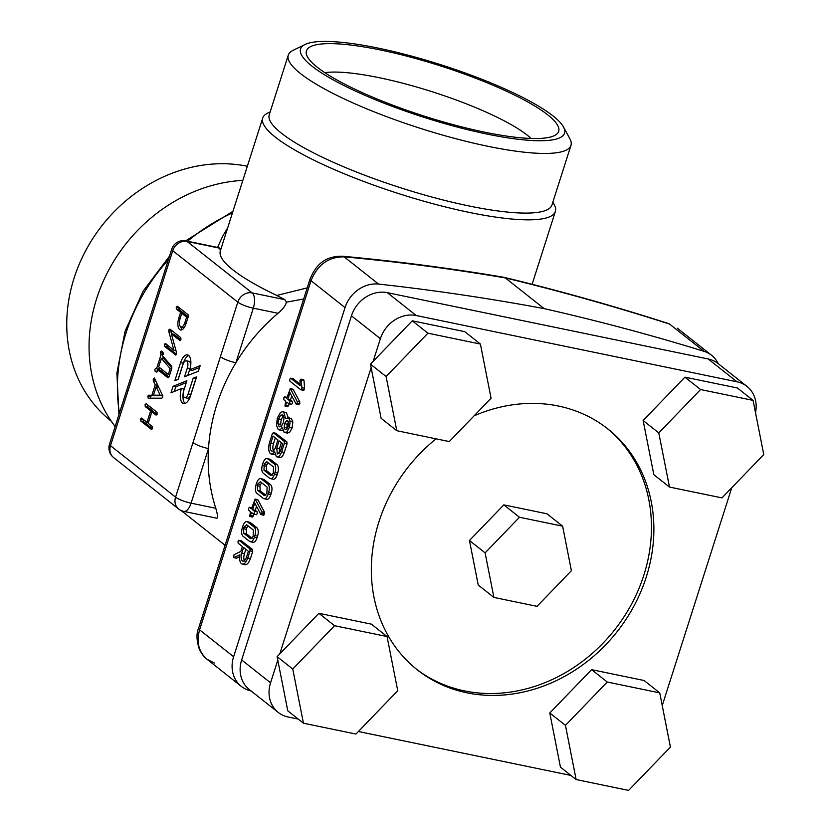 <?xml version="1.0" encoding="UTF-8"?>
<svg xmlns="http://www.w3.org/2000/svg" width="832" height="832" viewBox="0 0 832 832"><rect width="100%" height="100%" fill="white"/><g stroke="black" fill="none" stroke-linecap="round" stroke-linejoin="round"><path stroke-width="1.25" d="M241.301 540.81L252.574 549.474L252.72 551.387L250.442 558.542C248.56 563.607 246.438 565.521 244.088 564.283M233.542 557.575L234.073 554.674L240.812 551.439L242.382 546.541L238.15 543.202L238.004 541.299L239.065 540.353L249.902 548.922L250.047 550.836L247.759 557.991C245.887 563.056 243.766 564.97 241.415 563.732C239.741 562.078 239.242 559.083 239.938 554.746L233.969 557.534L236.642 558.085L239.678 556.66M245.003 564.73L241.415 563.732M241.509 540.79L238.836 540.238L241.738 540.904M242.32 560.882C240.947 559.395 240.76 556.847 241.738 553.228L243.578 547.487L248.404 551.304L246.563 557.045C245.315 560.446 243.901 561.725 242.32 560.882L242.934 561.184M244.993 561.434C243.63 559.946 243.433 557.398 244.41 553.779L245.846 549.286M249.704 541.507L242.954 536.172C241.457 534.529 241.238 531.731 242.32 527.79L242.861 526.074C244.234 522.392 245.783 520.988 247.52 521.882L254.27 527.218C255.757 528.882 255.975 531.669 254.914 535.6L254.363 537.316C252.99 541.029 251.43 542.422 249.704 541.507L253.053 542.391M250.193 522.434L246.844 521.56L250.193 522.434L256.942 527.769C258.43 529.433 258.648 532.22 257.587 536.151L257.036 537.867C255.663 541.58 254.114 542.974 252.377 542.058M243.859 533.322L243.506 528.736L244.057 527.02L246.605 524.732L253.365 530.078L253.167 536.37L250.619 538.668L243.859 533.322L246.532 533.874L246.189 529.287L247.759 525.647M252.127 538.294L246.532 533.874M253.49 514.03L251.68 512.606L249.704 516.454L250.484 511.659L248.674 510.224L248.529 508.321L249.59 507.374L251.399 508.81L255.112 499.106L258.024 499.99L264.618 512.398L263.786 515.195L260.905 514.54L254.738 503.027L252.595 509.756L255.268 510.307L257.078 511.742L257.223 513.635L256.391 514.696L253.49 514.03L254.55 513.084L254.405 511.191L257.078 511.742M254.02 514.207L252.595 517.109L249.704 516.454M252.034 507.822L249.361 507.27L251.711 507.822M257.483 499.595L258.024 499.99M257.629 499.585L255.112 499.106L257.785 499.658M255.351 499.439L261.945 511.836L261.966 513.5L260.905 514.54M256.516 506.376L255.268 510.307M252.595 509.756L254.405 511.191M263.432 498.493L256.682 493.158C255.174 491.514 254.966 488.717 256.038 484.775L256.589 483.059C257.962 479.378 259.511 477.974 261.248 478.868L267.998 484.203C269.485 485.867 269.703 488.654 268.642 492.586L268.091 494.302C266.718 498.014 265.158 499.408 263.432 498.493L266.781 499.377M263.921 479.419L260.572 478.546L263.921 479.419L270.67 484.754C272.158 486.418 272.376 489.206 271.315 493.137L270.764 494.853C269.391 498.566 267.842 499.959 266.105 499.044M257.587 490.308L257.234 485.722L257.785 484.006L260.333 481.718L267.093 487.063L266.895 493.355L264.347 495.654L257.587 490.308L260.26 490.859L259.906 486.273L261.487 482.633M265.855 495.279L260.26 490.859M269.838 478.41L263.099 473.075C261.591 471.432 261.373 468.634 262.454 464.693L262.995 462.977C264.368 459.285 265.918 457.891 267.654 458.786L274.404 464.121C275.891 465.785 276.11 468.572 275.049 472.503L274.498 474.219C273.125 477.932 271.575 479.326 269.838 478.41L273.198 479.294M270.327 459.337L266.989 458.463L270.327 459.337L277.077 464.672C278.564 466.336 278.782 469.123 277.722 473.054L277.17 474.77C275.798 478.483 274.248 479.877 272.511 478.962M264.004 470.226L264.191 463.923L266.739 461.635L273.499 466.97L273.302 473.273L270.754 475.571L264.004 470.226L266.677 470.777L266.323 466.19L267.894 462.54M272.262 475.197L266.677 470.777M275.174 454.719L270.473 453.752C268.424 451.516 268.133 447.71 269.589 442.322L272.334 433.742L273.385 432.786L284.232 441.366L284.378 443.269L281.632 451.859C280.062 456.092 278.294 457.694 276.338 456.643L274.851 452.13L271.461 454.241M275.714 433.264L286.905 441.917L287.05 443.82L284.305 452.421C282.734 456.654 280.966 458.245 279.011 457.194M275.891 433.254L273.218 432.702L276.058 433.337M279.781 457.569L276.338 456.643M277.243 453.794L276.806 448.053L279.094 440.866L282.724 443.737L280.436 450.923L277.711 454.022M279.24 453.232L279.479 448.604L281.372 442.666M271.378 450.902C270.005 449.415 269.807 446.867 270.785 443.269L273.073 436.103L277.898 439.92L275.621 447.086C274.362 450.466 272.948 451.745 271.378 450.902L271.991 451.204M274.05 451.454C272.678 449.966 272.48 447.418 273.458 443.82L275.35 437.902M286.759 432.13L284.118 432.266L282.547 427.991L279.313 429.957L278.231 429.426L276.442 425.308L277.378 417.934L280.561 412.381L282.724 411.694L283.733 412.183L285.594 418.506L288.673 417.976L290.181 421.387L289.411 427.482L286.759 432.13L289.432 432.682L286.79 432.817M282.942 430.477L279.313 429.957M282.724 411.694L286.406 412.745L288.278 417.643M291.346 418.527L287.799 417.539L291.346 418.527L292.854 421.938L292.084 428.043L289.432 432.682M280.696 415.158L282.818 415.033L284.014 417.789L283.39 422.708L281.247 426.442L279.136 426.577L277.93 423.81L278.564 418.891L280.696 415.158L283.39 415.688M282.152 414.7L282.818 415.033M281.809 427.128L280.602 424.372L281.237 419.453L283.369 415.709M284.128 427.336L284.586 423.665L286.187 420.898L287.768 420.826L288.673 422.874L288.215 426.546L286.624 429.312L285.022 429.416L284.128 427.336L286.801 427.887L287.258 424.226L288.86 421.45M287.019 428.927L286.801 427.887M279.812 426.899L279.136 426.577M287.633 433.233L284.118 432.266M288.725 403.624L286.915 402.199L284.939 406.047L285.719 401.253L283.91 399.818L283.764 397.914L284.825 396.968L286.634 398.403L290.347 388.7L293.259 389.584L299.853 401.981L299.021 404.778L296.14 404.134L289.973 392.621L287.83 399.35L290.503 399.901L292.313 401.326L292.458 403.229L291.626 404.29L288.725 403.624L289.786 402.678L289.64 400.774L292.313 401.326M289.255 403.801L287.83 406.702L284.939 406.047M287.269 397.405L284.596 396.854L286.946 397.405M292.718 389.189L293.259 389.584M292.864 389.178L290.191 388.627L293.02 389.251M290.586 389.033L297.18 401.43L297.201 403.094L296.14 404.134M291.751 395.97L290.503 399.901M287.83 399.35L289.64 400.774M300.716 389.709L289.879 381.129L289.723 379.236L290.784 378.279L300.175 385.715L299.967 380.193L301.049 379.215L301.912 387.618L301.777 389.085L300.716 389.709L303.711 390.416L304.585 388.17L303.992 380.526L303.586 379.704L300.903 379.153L303.722 379.766M293.02 378.747L300.05 384.051M293.238 378.726L290.566 378.175L293.457 378.841M469.456 540.498L478.234 585.042L493.896 597.428L537.046 606.341L571.407 570.71L562.63 526.178L546.967 513.791L503.818 504.878L469.456 540.498L485.118 552.885L493.896 597.428M562.63 526.178L519.48 517.254L503.818 504.878M519.48 517.254L485.118 552.885M318.895 613.319L277.098 656.656L287.789 710.83L303.451 723.216L355.94 734.053L397.738 690.706L387.046 636.532L371.384 624.146L318.895 613.319L334.558 625.706L292.76 669.042L277.098 656.656M292.76 669.042L303.451 723.216M387.046 636.532L334.558 625.706M721.978 497.89L763.766 454.553L753.074 400.379L737.412 387.993L684.923 377.166L643.126 420.503L653.827 474.677L669.49 487.063L721.978 497.89M753.074 400.379L700.586 389.542L684.923 377.166M700.586 389.542L658.788 432.89L643.126 420.503M658.788 432.89L669.49 487.063M449.27 441.563L396.781 430.706L381.118 418.319L370.448 364.135L412.266 320.809L464.745 331.666L480.407 344.053L491.078 398.237L449.27 441.563M396.781 430.706L386.11 376.522L370.448 364.135M386.11 376.522L427.929 333.195L412.266 320.809M427.929 333.195L480.407 344.053M565.448 725.358L607.256 682.032L659.745 692.89L644.082 680.503L591.604 669.656L549.786 712.972L560.456 767.156L576.118 779.542L565.448 725.358L549.786 712.972M659.745 692.89L670.415 747.074L628.597 790.4L576.118 779.542M607.256 682.032L591.604 669.656M662.241 705.578L731.754 487.75M755.508 412.734A30.722 26.603 128.3 0 0 746.97 386.402A30.722 26.603 128.3 0 0 737.069 381.826L708.146 358.956L387.348 292.677L416.26 315.536A30.722 26.603 128.3 0 0 380.38 338.686L373.142 361.348M737.069 381.826L416.26 315.536M371.145 367.63L279.791 653.869M277.784 660.15L270.556 682.802A30.722 26.603 128.3 0 0 278.231 712.421A30.722 26.603 128.3 0 0 288.142 717.007L298.23 719.087M380.38 338.686L351.458 315.827L241.644 659.942L270.556 682.802M358.384 731.515L570.929 775.434M436.103 438.838A153.587 133.016 128.3 0 0 417.342 669.895A153.587 133.016 128.3 0 0 466.846 692.796A153.587 133.016 128.3 0 0 634.15 605.654A153.587 133.016 128.3 0 0 607.87 428.938A153.587 133.016 128.3 0 0 474.105 415.823M351.458 315.827A30.722 26.603 -51.7 0 1 387.348 292.677M708.146 358.956A30.722 26.603 -51.7 0 1 718.047 363.542L746.97 386.402M278.231 712.421L249.319 689.562A30.722 26.603 -51.7 0 1 241.644 659.942M416.135 668.928A153.587 133.016 128.3 0 0 464.433 690.893A153.587 133.016 128.3 0 0 631.322 604.521A153.587 133.016 128.3 0 0 606.653 427.991M151.902 395.19L155.23 384.779L153.296 380.671L153.296 379.049L154.346 378.019L162.625 395.481L162.718 397.238L161.762 398.174L148.179 398.206L147.836 396.167L148.658 395.2L154.679 395.45M185.983 323.835C184.101 328.9 181.99 330.814 179.629 329.566C177.59 327.34 177.299 323.513 178.766 318.115L180.596 312.374L176.374 309.036L176.218 307.133L177.278 306.186L188.126 314.766L188.271 316.67L185.983 323.835M180.544 330.023L181.532 329.961M162.781 353.943L162.282 355.514L171.735 366.382L171.808 368.233L169.062 376.854L168.002 377.811L157.747 369.71L156.239 372.102L155.043 371.155L154.898 369.252L155.958 368.285L156.551 368.763L161.127 354.432L160.389 352.05L161.45 351.094L162.646 352.03L162.781 353.943M190.549 395.762L196.591 376.844L193.159 378.217L188.146 393.921A5.564 2.548 101.7 0 1 184.839 397.644A5.564 2.548 101.7 0 1 183.789 390.468L186.888 380.744L173.046 386.308L170.976 392.798L181.428 388.554A11.638 5.335 -78.3 0 0 183.633 403.551A11.638 5.335 -78.3 0 0 190.549 395.762M175.874 354.994L164.476 346.31L164.33 344.406L165.381 343.46L173.909 350.199L168.813 331.594L168.854 329.898L169.957 329.118L180.804 337.698L180.95 339.591L179.899 340.538L171.371 333.798L176.467 352.414L175.614 355.025M187.346 367.983A5.585 2.558 -78.3 0 0 186.285 360.776A5.585 2.558 -78.3 0 0 182.957 364.52L178.256 379.257L174.834 380.692L180.596 362.648A11.606 5.325 101.7 0 1 187.502 354.879A11.606 5.325 101.7 0 1 189.706 369.845L200.179 365.602L198.38 371.218L184.527 376.792L187.346 367.983L190.018 368.534A5.585 2.558 -78.3 0 0 188.958 361.327L186.285 360.776M151.861 411.788L148.2 423.28L152.443 426.639L152.589 428.532L151.538 429.489L140.702 420.919L140.556 418.985L141.586 418.049L147.004 422.334L150.665 410.842L145.246 406.557L145.101 404.654L146.162 403.707L156.998 412.277L157.144 414.18L156.094 415.126L151.861 411.788L154.544 412.339L157.092 414.357M303.68 298.99L286.437 302.162C285.501 305.698 282.703 309.4 278.044 313.279A175.094 151.632 128.3 0 0 235.893 362.752A175.094 151.632 128.3 0 0 208.499 448.594A175.094 151.632 128.3 0 0 215.81 508.279L217.776 516.1L216.996 518.253L183.778 511.389A12.282 5.637 101.7 0 0 191.079 503.173L215.81 508.279M217.558 247.426L222.581 236.382L227.687 227.843M718.286 363.73A30.722 26.603 128.3 0 0 711.63 355.316A30.722 26.603 128.3 0 0 703.997 351.312A2713.183 2349.682 128.3 0 0 544.18 308.63A2713.183 2349.682 128.3 0 0 378.581 284.076A30.722 26.603 128.3 0 0 345.041 307.601L233.615 656.739A30.722 26.603 128.3 0 0 241.29 686.358A30.722 26.603 128.3 0 0 248.924 690.352A2713.183 2349.682 128.3 0 0 251.222 691.07M115.138 426.504A153.587 133.016 -51.7 0 1 107.786 271.866A153.587 133.016 -51.7 0 1 242.83 180.388M111.322 421.262L111.197 421.158A148.366 128.492 -51.7 0 1 85.779 250.494A148.366 128.492 -51.7 0 1 247.343 166.254M378.217 48.121A138.538 27.622 -162.3 0 1 563.482 126.963A138.538 27.622 -162.3 0 1 424.154 117.395A138.538 27.622 -162.3 0 1 305.042 44.491A138.538 27.622 -162.3 0 1 378.217 48.121M563.482 126.963L569.847 138.684A148.366 29.578 -162.3 0 1 570.97 145.361A148.366 29.578 -162.3 0 1 420.638 128.44A148.366 29.578 -162.3 0 1 288.288 55.151A148.366 29.578 -162.3 0 1 293.072 50.357L305.042 44.491M380.63 50.024A132.392 26.395 -162.3 0 1 510.962 93.319A132.392 26.395 -162.3 0 1 556.639 134.202A132.392 26.395 -162.3 0 1 484.484 132.142A132.392 26.395 -162.3 0 1 306.436 54.35A132.392 26.395 -162.3 0 1 380.63 50.024M379.33 77.73A117.031 23.338 -162.3 0 1 531.045 138.466A117.031 23.338 -162.3 0 0 379.33 77.73A117.031 23.338 -162.3 0 0 324.823 72.654A117.031 23.338 -162.3 0 1 379.33 77.73M570.97 145.361L551.938 205.015A148.366 29.578 -162.3 0 1 401.596 188.084A148.366 29.578 -162.3 0 1 269.246 114.795L288.288 55.151M552.864 202.114L554.185 204.558A153.587 30.618 -162.3 0 1 555.36 211.474A153.587 30.618 -162.3 0 1 399.724 193.95A153.587 30.618 -162.3 0 1 262.714 118.082A153.587 30.618 -162.3 0 1 267.675 113.121L270.171 111.894M276.744 295.443A153.587 30.618 -162.3 0 1 220.345 250.848L219.783 248.206L219.014 247.728L185.921 240.885A12.282 5.637 101.7 0 1 187.096 241.446L252.158 292.895L284.846 299.645L276.744 295.443L307.226 287.893M703.997 351.312L669.583 324.095A12.282 5.169 -72.2 0 0 668.772 323.638L669.583 324.095C615.576 306.727 560.82 291.335 505.336 277.919L544.18 308.63M342.503 256.235A12.282 6.032 95.3 0 1 342.566 256.246C396.947 261.248 450.778 268.278 504.067 277.337L505.336 277.919C452.161 268.882 398.434 261.862 344.167 256.859C328.536 256.766 317.491 264.711 311.022 280.696L199.597 629.845C196.217 642.117 198.692 651.914 207.012 659.256L214.5 663.146M310.014 279.157A12.282 2.454 17.7 0 0 310.003 279.178C315.37 266.323 323.627 255.892 342.566 256.246A12.282 6.032 95.3 0 1 344.167 256.859L378.581 284.076M286.437 302.162L284.846 299.645M109.502 444.184A12.282 12.282 0 0 0 113.589 457.558A12.282 10.639 -51.7 0 1 110.51 445.702A12.282 2.454 17.7 0 1 109.502 444.184L126.922 389.605A12.282 2.454 17.7 0 0 126.922 389.605L126.922 389.605A12.282 2.454 17.7 0 0 127.93 391.123L110.51 445.702L175.573 497.151L192.993 442.572A12.282 2.454 17.7 0 0 208.499 448.594L191.079 503.173A12.282 2.454 17.7 0 1 175.573 497.151A12.282 10.639 128.3 0 0 178.641 508.997A12.282 12.282 0 0 0 183.778 511.389M126.922 389.605L154.315 303.763A12.282 2.454 17.7 0 0 155.324 305.292L127.93 391.123M192.993 442.572L220.386 356.73A12.282 2.454 17.7 0 0 235.893 362.752L253.313 308.173L278.044 313.279M185.047 403.447A11.638 5.335 -78.3 0 1 184.101 389.106L181.428 388.554M195.998 378.706L193.159 378.217M195.832 378.778L190.83 394.472A5.564 2.548 101.7 0 1 187.512 398.195L184.839 397.644M186.295 382.616L175.718 386.859L173.046 386.308M175.718 386.859L174.252 391.466M169 377.042L160.43 370.261L157.747 369.71M157.716 371.706L157.57 369.803L158.631 368.836M159.744 367.713L159.224 369.314L156.551 368.763M162.635 358.623L163.27 356.658M162.531 354.723L161.127 354.432M163.207 354.505L163.062 352.602M158.662 366.86L161.366 358.363L170.196 368.597L168.314 374.494L158.662 366.86M171.881 368.004L164.05 358.914L161.366 358.363M169.718 374.785L168.314 374.494M171.6 368.888L170.196 368.597M176.405 354.172L167.149 346.861L167.066 344.781M175.978 350.626L173.909 350.199M171.974 333.923L171.486 332.145L168.813 331.594M171.486 332.145L171.548 330.377M180.898 339.768L174.044 334.35L171.371 333.798M181.948 329.794L180.71 326.841M183.061 313.581L183.269 312.926L180.596 312.374M183.269 312.926L179.046 309.587L178.953 307.518M180.534 326.726C179.171 325.229 178.974 322.681 179.962 319.072L181.792 313.321L186.618 317.138L184.787 322.889C183.529 326.279 182.114 327.558 180.534 326.726L184.246 327.59M188.022 317.429L186.618 317.138M181.792 313.321L184.465 313.872L188.209 316.836M178.131 379.309L183.269 363.199A11.606 5.325 101.7 0 1 188.76 355.534M199.576 367.484L192.379 370.406L189.706 369.845M187.793 375.482L190.018 368.534M157.373 386.984L157.882 385.393M157.851 385.32L155.23 384.779M150.613 398.674L150.509 396.718L151.33 395.751L154.575 395.741M153.452 395.19L156.156 386.734L160.118 395.179L153.452 395.19L156.125 395.741L162.729 395.73L160.118 395.179M158.766 387.275L156.156 386.734M152.537 428.709L143.374 421.47L143.281 419.39M148.408 422.625L147.004 422.334M153.13 412.048L153.348 411.393L150.665 410.842M153.348 411.393L147.919 407.108L147.836 405.028M247.759 557.991L250.442 558.542M233.761 557.617L236.215 558.126M249.902 548.922L252.574 549.474M250.047 550.836L252.72 551.387M241.738 553.228L244.41 553.779M254.27 527.218L256.942 527.769M254.914 535.6L257.587 536.151M254.363 537.316L257.036 537.867M243.506 528.736L246.189 529.287M244.057 527.02L246.73 527.571M250.765 515.486L253.438 516.038M261.945 511.836L264.618 512.398M261.966 513.5L264.638 514.051M267.998 484.203L270.67 484.754M268.642 492.586L271.315 493.137M268.091 494.302L270.764 494.853M257.234 485.722L259.906 486.273M257.785 484.006L260.458 484.557M274.404 464.121L277.077 464.672M275.049 472.503L277.722 473.054M274.498 474.219L277.17 474.77M263.65 465.639L266.323 466.19M264.191 463.923L266.874 464.474M284.232 441.366L286.905 441.917M284.378 443.269L287.05 443.82M281.632 451.859L284.305 452.421M276.806 448.053L279.479 448.604M270.785 443.269L273.458 443.82M283.733 412.183L286.406 412.745M290.181 421.387L292.854 421.938M289.411 427.482L292.084 428.043M278.564 418.891L281.237 419.453M277.93 423.81L280.602 424.372M284.586 423.665L287.258 424.226M286.187 420.898L288.205 421.314M286 405.08L288.673 405.631M297.18 401.43L299.853 401.981M297.201 403.094L299.874 403.645M301.319 379.974L303.992 380.526M301.912 387.618L304.585 388.17M301.777 389.085L304.45 389.636M232.45 212.919A175.094 151.632 128.3 0 0 187.606 241.228M168.345 259.813A175.094 151.632 128.3 0 0 119.413 413.119M220.386 356.73L237.806 302.151L172.744 250.713L155.324 305.292M219.783 248.206L187.096 241.446A12.282 10.639 128.3 0 0 172.744 250.713A12.282 2.454 17.7 0 1 171.735 249.184L154.315 303.763M345.041 307.601L311.022 280.696A12.282 2.454 17.7 0 1 310.003 279.178L198.578 628.316A12.282 2.454 17.7 0 0 199.597 629.845L233.615 656.739M252.158 292.895A12.282 5.637 101.7 0 1 253.313 308.173A12.282 2.454 17.7 0 1 237.806 302.151A12.282 10.639 -51.7 0 1 252.158 292.895M190.83 394.472L188.146 393.921M157.134 371.582L155.043 371.155M162.635 354.39L160.534 353.954M162.958 352.581L160.389 352.05M167.149 346.861L164.476 346.31M167.003 344.958L164.33 344.406M171.527 330.45L168.854 329.898M180.17 318.406L178.766 318.115M179.046 309.587L176.374 309.036M178.901 307.684L176.218 307.133M186.191 323.18L184.787 322.889M183.269 363.199L180.596 362.648M155.917 381.212L153.296 380.671M155.074 379.423L153.296 379.049M150.509 396.718L147.836 396.167M151.33 395.751L148.658 395.2M143.374 421.47L140.702 420.919M143.229 419.536L140.556 418.985M147.919 407.108L145.246 406.557M236.319 558.168L233.646 557.617M118.945 414.596L116.886 373.1L125.112 331.136L143.031 291.325L169.52 256.131M185.64 240.833L232.96 211.307M225.077 545.282L181.116 510.515M262.714 118.082L220.376 250.744M555.36 211.474L532.116 284.294M677.342 328.203L711.63 355.316M198.578 628.316C196.258 633.464 196.498 640.39 199.306 649.106C201.864 654.202 204.433 657.592 207.012 659.256L241.29 686.358M504.244 277.378C559.832 290.805 614.671 306.228 668.772 323.638M113.589 457.558L178.641 508.997M185.921 240.885A12.282 12.282 0 0 0 171.735 249.184"/></g></svg>
